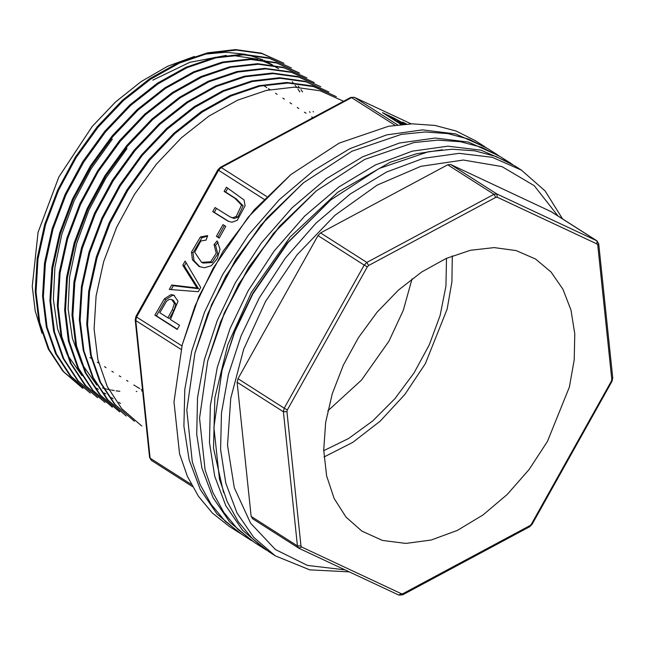 <?xml version="1.0" encoding="UTF-8"?>
<svg xmlns="http://www.w3.org/2000/svg" width="645" height="645" viewBox="0 0 645 645"><rect width="100%" height="100%" fill="white"/><g stroke="black" fill="none" stroke-linecap="round" stroke-linejoin="round"><path stroke-width="0.97" d="M252.638 518.749L251.179 516.427L237.134 382.235L237.981 378.68L317.945 235.602L320.597 232.901L447.719 164.765L450.629 164.491L550.943 211.52M140.997 425.41L121.712 408.712L107.199 386.508L97.879 359.668L94.114 329.055L96.129 295.934L103.716 261.644L116.608 227.379L134.41 194.476L156.308 164.257L181.439 137.788L208.932 116.124L237.658 100.168L266.506 90.365L294.37 87.148L320.138 90.784L342.866 100.943M134.426 421.225L114.415 404.101L99.838 381.896L90.518 355.024L86.744 324.475L88.712 291.371L96.282 257.089L109.207 222.775L126.928 189.928L148.793 159.654L173.965 133.184L201.393 111.529L230.152 95.46L258.959 85.672L286.848 82.447L312.656 85.978L336.351 96.677L313.583 86.551L287.815 83.011L259.975 86.132L231.047 95.928L202.369 111.956L174.932 133.547L149.688 160.057L127.799 190.331L110.093 223.122L97.137 257.395L89.502 291.806L87.543 324.895L91.267 355.451L100.628 382.421L115.141 404.544L134.418 421.233M126.275 415.985L107.022 399.36L92.509 377.115L83.173 350.235L79.375 319.694L81.399 286.582L89.026 252.235L101.902 217.97L119.648 185.107L141.586 154.881L166.749 128.387L194.185 106.715L222.936 90.695L251.776 80.923L279.664 77.755L305.448 81.326L328.99 91.977L306.093 81.802L280.285 78.271L252.38 81.48L223.573 91.284L194.838 107.328L167.386 129.008L142.247 155.453L120.357 185.744L102.644 218.591L89.711 252.88L82.149 287.186L80.182 320.259L83.947 350.84L93.275 377.704L107.836 399.9L126.259 416.009M118.906 411.3L99.717 394.716L85.14 372.576L75.755 345.591L72.014 315.074L73.965 281.938L81.576 247.559L94.476 213.342L112.278 180.366L134.12 150.18L159.396 123.63L186.832 102.031L215.494 86.027L244.447 76.215L272.311 73.087L298.055 76.634L320.823 86.769L298.861 77.19L273.061 73.635L245.205 76.731L216.341 86.543L187.631 102.595L160.145 124.203L134.934 150.696L113.085 180.955L95.339 213.809L82.367 248.123L74.796 282.478L72.853 315.51L76.57 346.107L85.946 373.068L100.507 395.192L119.712 411.808M111.569 406.552L92.308 389.991L77.739 367.787L68.41 340.907L64.653 310.301L66.62 277.229L74.207 242.875L87.148 208.601L104.885 175.722L126.799 145.439L151.954 119.002L179.455 97.322L208.182 81.31L237.021 71.522L264.918 68.362L290.693 71.918L314.26 82.576L291.596 72.442L265.684 68.87L237.868 72.038L209.093 81.762L180.278 97.822L152.776 119.502L127.67 145.891L105.756 176.125L87.962 209.109L75.062 243.334L67.443 277.632L65.459 310.801L69.241 341.35L78.537 368.231L93.082 390.475L112.367 407.076M104.966 402.424L84.914 385.258L70.37 363.062L61.041 336.198L57.292 305.577L59.251 272.545L66.878 238.078L79.891 203.683L97.645 170.869L119.486 140.683L144.698 114.205L172.183 92.614L200.861 76.61L229.725 66.806L257.581 63.702L283.349 67.29L306.883 77.9L284.123 67.814L258.347 64.226L230.531 67.314L201.7 77.142L172.965 93.17L145.48 114.729L120.268 141.231L98.242 171.659L80.52 204.546L67.62 238.803L60.098 273.101L58.139 306.165L61.847 336.755L71.216 363.611L85.785 385.742L104.982 402.407M299.514 73.207L276.769 63.025L250.905 59.477L223.122 62.646L194.306 72.393L165.483 88.454L138.062 110.061L112.859 136.538L90.961 166.829L73.232 199.652L60.267 234.006L52.688 268.247L50.729 301.465L54.478 331.973L63.766 358.814L78.368 381.09L97.621 397.691M97.605 397.723L77.545 380.558L62.984 358.322L53.616 331.248L49.907 300.675L51.931 267.522L59.582 233.224L72.506 199.047L90.292 166.112L112.23 135.853L137.337 109.513L164.789 87.881L193.589 71.829L222.388 62.097L250.252 58.937L276.076 62.533L298.74 72.659M291.363 67.967L269.425 58.389L243.673 54.785L215.777 57.929L186.913 67.757L158.21 83.745L130.717 105.353L105.546 131.854L83.673 162.105L65.879 194.959L52.955 229.233L45.4 263.579L43.392 296.684L47.101 327.265L56.486 354.121L71.055 376.325L90.244 393.023M90.236 393.023L70.176 375.85L55.639 353.67L46.295 326.765L42.562 296.168L44.521 263.112L52.14 228.725L65.056 194.5L82.826 161.573L104.716 131.338L129.863 104.885L157.388 83.213L186.066 67.217L214.962 57.413L242.802 54.269L268.602 57.808L291.355 67.983M284.002 63.266L262.064 53.632L236.223 50.076L208.375 53.237L179.463 63.041L150.753 79.077L123.26 100.733L98.072 127.242L76.207 157.477L58.429 190.444L45.537 224.694L37.942 259.024L36.007 292.08L39.74 322.597L49.068 349.493L63.645 371.649L82.931 388.234M82.117 387.742L62.855 371.181L48.302 349.001L39.014 322.081L35.233 291.54L37.144 258.508L44.779 224.186L57.695 189.912L75.368 157.025L97.226 126.783L122.365 100.306L149.995 78.537L178.794 62.476L207.617 52.785L235.473 49.617L261.281 53.124L283.969 63.315M152.776 80.125L189.823 62.307L226.202 55.357M231.886 55.301L258.008 59.292M260.008 59.92L271.714 64.806M272.827 65.387L278.616 68.749M298.095 86.027L299.127 87.301M300.973 89.687L302.561 91.888M313.164 111.416L313.373 111.924M142.626 390.959L141.698 391.064M136.925 391.483L136.264 391.531M119.768 391.281L116.084 390.854M114.213 390.58L111.416 390.104M110.376 389.903L109.295 389.685M108.747 389.564L106.893 389.145M106.014 388.927L103.716 388.322M103.144 388.161L102.579 387.992M96.79 385.097L82.004 364.103L72.361 338.415L68.152 308.987L69.587 276.923L76.561 243.617L88.841 210.189L105.877 178.133L127.009 148.592M81.923 375.567L67.201 354.557L57.59 328.886L53.414 299.425L54.873 267.433L61.855 234.127L74.135 200.756L91.139 168.732L112.286 139.191M194.5 56.413L167.611 66.306L140.989 81.665L115.576 101.942L92.267 126.42L58.816 177.004L38.055 232.329L32.25 286.364L35.225 311.027L42.038 333.199M309.971 112.472L309.664 111.649M299.82 91.88L297.99 89.139M296.603 87.196L295.192 85.325M293.056 82.673L292.266 81.738M272.625 64.943L264.152 60.404M262.854 59.816L248.527 54.946M245.866 54.333L225.823 52.229L204.562 54.172M547.468 441.414L529.118 469.479L507.317 494.352L483.024 514.952L457.273 530.4L431.182 540.026L405.882 543.413L382.453 540.413L361.918 531.158L346.051 517.121L334.126 498.464L326.588 475.873L323.726 450.234L325.652 422.499L332.288 393.74L343.382 365.054L358.515 337.52L377.107 312.204L398.457 290.048L421.741 271.916L446.082 258.492L470.544 250.284L494.207 247.607L516.153 250.566L535.568 259.04L551.024 271.964L562.956 289.17L570.962 310.052L574.76 333.892L574.211 359.87L569.35 387.073L547.468 441.414M558.119 216.083L534.197 185.704L501.923 166.612L463.328 160.008L420.838 166.321L377.14 185.139L334.973 215.285L296.998 254.856L265.603 301.36L243.657 349.38L230.717 398.296L227.524 445.308L234.264 487.741L250.542 523.168L275.447 549.564L307.536 565.431L344.994 569.857M222.082 370.278L235.135 330.143L252.848 293.217L287.138 243.157L330.748 199.982L288.017 242.609L252.945 293.806L234.828 331.578L222.082 370.278L213.906 427.353L219.437 479.162L227.25 501.818L238.255 521.708L252.227 538.446L268.909 551.717L275.286 555.788L253.646 537.325L236.973 512.888L225.839 483.307L220.606 449.597L221.477 412.921L228.411 374.527L241.174 335.731L259.322 297.877L285.219 258.266L315.953 223.13L350.211 193.984L386.54 172.062L423.362 158.315L459.119 153.333L492.272 157.316L521.41 170.095L545.081 190.904L562.593 218.937M521.41 170.095L515.033 166.031L495.973 156.493L474.905 150.865L452.234 149.269L428.393 151.72L379.075 168.522L330.748 199.982M349.316 571.881L309.721 569.857L275.286 555.788M324 456.942L352.742 442.406L380.179 421.201L404.81 394.466L425.337 363.635L447.178 309.14L451.919 281.881L452.282 255.912M446.525 258.298L445.953 286.13L440.132 315.381L429.336 344.761L414.034 372.947L394.909 398.707L372.818 420.871L348.735 438.471L323.734 450.71M327.789 410.857L361.555 380.026L388.959 341.181L403.246 310.293L412.091 278.769M207.73 361.119L224.395 312.761L248.664 267.425L279.559 226.314L316.397 190.823L280.075 225.952L248.825 267.53L224.291 313.373L207.73 361.119L199.547 418.194L205.086 470.003L212.898 492.659L223.904 512.549L237.876 529.287L254.549 542.558L264.119 548.661L242.488 530.198L225.814 505.761L214.672 476.179L209.448 442.47L210.318 405.794L217.252 367.4L230.015 328.611L248.164 290.75L274.052 251.139L304.787 216.002L339.052 186.857L375.374 164.943L412.203 151.196L447.953 146.205L481.114 150.188L510.243 162.975L512.622 164.531M442.285 149.809L416.517 153.744L390.12 162.266L337.835 192.21L290.137 236.965L251.3 292.491L227.798 344.769L214.898 397.844L213.455 448.21L223.557 492.562M510.243 162.975L500.681 156.864L481.622 147.334L460.554 141.707L437.874 140.11L414.042 142.561L364.723 159.363L316.397 190.823M266.538 550.153L264.119 548.661M404.955 124.163L394.168 118.132L382.501 112.641L401.077 124.493M401.738 124.429L398.618 122.437L402.69 124.34M406.64 124.05L402.625 122.058L405.826 124.098M303.182 183.059L260.661 225.347L225.782 276.213L207.755 313.841L195.113 352.404M240.206 533.383L216.97 513.92L200.297 489.474L189.154 459.901L183.93 426.192L184.801 389.507L191.734 351.114L204.497 312.325L222.646 274.472L248.535 234.853L279.269 199.724L313.534 170.57L349.856 148.656L386.686 134.91L422.443 129.919L455.596 133.902L486.314 147.721M484.726 146.689L475.163 140.586L456.104 131.048L435.036 125.42L412.357 123.824L388.524 126.275L339.206 143.085L290.879 174.545L248.148 217.172L213.076 268.36L194.959 306.133L182.213 344.833L174.029 401.908L179.568 453.717L187.381 476.373L198.386 496.263L212.358 513.001L229.04 526.272L238.602 532.375M164.298 298.885L154.913 315.163L177.238 329.41L179.536 325.306L170.457 319.509L178.012 301.215L173.811 295.192L171.022 294.612L164.298 298.885L165.838 299.603L172.57 295.337L174.569 295.612M169.288 289.428L198.329 291.669L200.684 287.46L185.139 261.072L182.801 265.256L197.064 287.993L171.772 284.993L169.288 289.428M217.091 240.908L214.051 244.536L216.228 253.251L210.673 261.822L201.603 262.322L194.701 252.171L200.805 240.956L206.102 240.093L207.674 235.619L200.41 236.973L191.468 252.082L192.476 259.87L199.184 266.514L204.433 267.78L211.35 265.724L217.292 258.677L220.05 249.099L217.091 240.908M216.438 236.304L219.195 238.069L225.734 226.371L222.977 224.605L216.438 236.304L217.986 237.029L224.412 225.524M226.395 187.252L224.097 191.363L234.748 198.16L241.593 205.126L236.223 216.51L232.651 217.744L230.16 216.994L215.059 207.529L212.769 211.641L228.008 221.171L231.926 222.251L237.263 220.3L245.132 205.828L244.044 199.958L226.395 187.252M182.213 344.833L198.878 296.474L223.146 251.139L254.049 210.028L290.879 174.545M405.56 123.429L405.358 123.8M224.097 191.363L225.645 192.081L227.83 188.171M230.16 216.994L234.191 218.462L237.763 217.236L243.133 205.852L236.296 198.878L225.645 192.081M212.769 211.641L214.309 212.358L216.502 208.448M228.773 221.509L214.309 212.358M219.308 237.868L217.986 237.029M214.051 244.536L215.591 245.261L218.083 242.294M201.603 262.322L203.151 263.047L212.213 262.547L217.768 253.977L215.591 245.261M199.966 266.853L194.024 260.596L193.016 252.808L201.95 237.691L207.488 236.151M182.801 265.256L184.341 265.982L186.139 262.773M197.064 287.993L198.604 288.718L184.341 265.982M171.772 284.993L173.32 285.711L198.604 288.718M171.159 289.573L173.32 285.711M154.913 315.163L156.453 315.889L165.838 299.603M177.343 329.216L156.453 315.889M167.821 317.832L169.369 318.557L173.844 310.543L175.932 304.214L173.352 300.344L171.804 299.619L174.384 303.497L172.296 309.826L167.821 317.832L159.839 312.736L166.603 301.11L169.377 299.361L171.804 299.619M398.618 122.437L398.417 122.792M403.577 124.267L395.99 120.76L388 115.657L387.798 116.019M395.99 120.76L395.788 121.115M388 115.657L396.401 119.623L404.165 124.219M315.937 191.202L273.424 233.49L238.545 284.348L220.517 321.984L207.875 360.539M252.969 541.518L229.725 522.063L213.052 497.618L201.909 468.036L196.685 434.335L197.555 397.651L204.489 359.257L217.252 320.468L235.401 282.607L261.298 242.996L292.032 207.867L326.289 178.713L362.611 156.799L399.44 143.053L435.198 138.062L468.351 142.045L499.077 155.864M497.488 154.832L487.918 148.729L468.859 139.191L447.791 133.563L425.12 131.967L401.279 134.418L351.96 151.22L303.642 182.68L267.312 217.817L236.07 259.387L211.528 305.23L194.967 352.976L186.792 410.051L192.323 461.86L200.144 484.516L211.141 504.406L225.113 521.144L241.794 534.415L251.365 540.518M194.967 352.976L211.641 304.617L235.909 259.282L266.804 218.171L303.642 182.68M237.981 378.68L284.235 408.188L364.191 265.119L317.945 235.602M450.629 164.491L496.876 194L596.69 240.714L550.443 211.205M251.179 516.427L297.426 545.944L283.389 411.744L237.134 382.235M320.597 232.901L366.844 262.41L493.965 194.274L447.719 164.765M531.432 524.159L611.396 381.082L611.815 379.308L597.778 245.108L597.044 243.947L497.231 197.233L495.779 197.37L368.658 265.506L367.336 266.861L287.372 409.93L286.952 411.712L300.989 545.912L301.715 547.065L401.529 593.787L402.988 593.65L530.109 525.514L531.432 524.159L532.06 524.377L612.016 381.308L612.75 378.026L611.815 379.308M597.044 243.947L596.947 240.859L550.701 211.342M495.779 197.37L493.965 194.274L496.876 194L497.231 197.233M367.336 266.861L364.191 265.119L366.844 262.41L368.658 265.506M286.952 411.712L283.389 411.744L284.235 408.188L287.372 409.93M301.715 547.065L298.627 548.121L297.426 545.944L300.989 545.912M401.529 593.787L398.699 594.98M402.988 593.65L402.601 594.867L529.714 526.731L532.06 524.377M530.109 525.514L529.714 526.731M598.713 243.842L597.778 245.108M611.396 381.082L612.016 381.308M411.099 123.856L354.532 97.379L397.626 124.88M264.007 199.224L218.591 170.24L136.587 316.985L181.93 345.922M181.068 349.461L135.74 320.541L150.14 458.176L191.275 484.435M394.861 125.243L351.63 97.653L221.251 167.539L266.659 196.515M217.921 169.724L220.259 167.377L221.251 167.539L218.591 170.24L217.921 169.724L135.91 316.469L136.587 316.985L135.74 320.541L135.176 319.735M354.363 97.282L350.646 97.492L220.267 167.369M135.91 316.469L135.176 319.751L149.576 457.386L151.333 460.353L192.436 486.588M241.593 205.126L243.133 205.852M236.223 216.51L237.763 217.236M232.651 217.744L234.191 218.462M210.673 261.822L212.213 262.547M200.41 236.973L201.95 237.691M191.468 252.082L193.016 252.808M192.476 259.87L194.024 260.596M194.339 283.985L195.887 284.711M192.5 287.283L194.04 288.009M171.022 294.612L172.57 295.337M174.384 303.497L175.932 304.214M172.296 309.826L173.844 310.543M401.577 123.372L401.375 123.727M343.567 101.281L342.914 100.87M141.795 425.926L140.989 425.41M119.696 411.824L118.898 411.308M112.335 407.124L111.529 406.608M299.53 73.175L298.724 72.667M82.874 388.322L82.076 387.814M118.833 402.351L120.486 403.407M111.472 397.651L113.125 398.707M104.103 392.95L105.756 394.006M96.742 388.25L98.395 389.306M402.593 594.867L398.86 595.069L299.046 548.355L252.372 518.604M612.75 378.026L598.713 243.826L596.947 240.859M312.914 117.713L311.688 116.914M306.044 113.23L304.464 112.198M298.812 108.497L297.281 107.497M291.629 103.813L290.008 102.757M284.348 99.056L282.873 98.088M277.124 94.331L275.56 93.315M269.916 89.623L268.425 88.655M266.764 87.567L263.434 85.398M142.569 390.386L141.174 389.516M139.626 388.556L136.208 386.419M135.418 385.928L133.862 384.96M127.984 381.292L126.541 380.397M120.744 376.785L119.228 375.833M113.335 372.165L111.916 371.278M106.046 367.618L104.603 366.723M98.693 363.038L97.282 362.159M91.34 358.459L89.969 357.596M350.646 97.492L354.379 97.29L411.131 123.856M149.576 457.386L151.333 460.353"/></g></svg>
